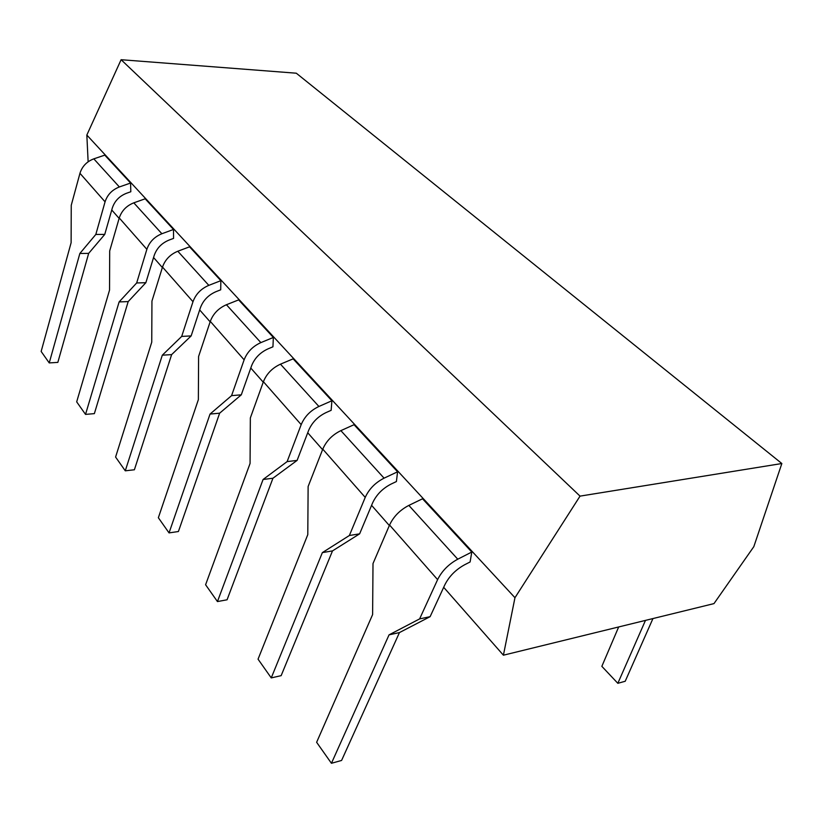 <?xml version="1.0" encoding="UTF-8"?>
<svg xmlns="http://www.w3.org/2000/svg" width="823" height="823" viewBox="0 0 823 823"><rect width="100%" height="100%" fill="white"/><g stroke="black" fill="none" stroke-linecap="round" stroke-linejoin="round"><path stroke-width="1.23" d="M121.104 59.709L580.04 496.125L514.961 597.714L503.409 655.201L713.973 603.609L753.817 546.667L781.85 463.524L296.301 73.206L121.104 59.709L86.837 135.054L88.133 161.792M86.837 135.054L514.961 597.714M781.85 463.524L580.04 496.125M105.066 201.83L79.954 173.303C82.146 166.359 86.765 161.545 93.812 158.849L104.778 155.136L130.579 183.035L119.366 186.955C112.144 189.794 107.381 194.742 105.066 201.83L95.818 234.452L104.747 234.411L112.309 208.044C114.623 201.018 119.366 196.09 126.516 193.271L130.816 191.749L130.579 183.035M79.954 173.303L71.251 205.277L71.117 242.713L41.15 351.452L49.236 362.922L79.852 253.484L95.818 234.452M111.743 209.988L119.129 218.383M153.572 257.527L162.357 267.516M199.68 309.942L210.143 321.834M250.778 368.025L263.237 382.181M307.73 432.754L322.575 449.646M371.584 505.343L389.341 525.537M443.679 587.303L503.409 655.201M173.499 229.463L173.571 238.392L169.106 240.049C161.689 243.104 156.709 248.258 154.179 255.521L145.856 282.701L136.669 282.958L146.864 249.318L119.253 217.951C121.65 210.791 126.495 205.75 133.799 202.839L145.157 198.796L173.499 229.463L161.884 233.742C154.405 236.808 149.395 241.993 146.864 249.318M220.852 280.674L220.698 289.819L216.079 291.63C208.384 294.963 203.137 300.374 200.359 307.874L191.152 335.907L181.698 336.422L192.983 301.712L162.501 267.074C165.114 259.677 170.217 254.4 177.799 251.241L189.557 246.818L220.852 280.674L208.816 285.355C201.038 288.698 195.761 294.15 192.983 301.712M273.359 337.451L272.938 346.812L268.144 348.808C260.14 352.45 254.605 358.139 251.54 365.896L241.293 394.824L231.582 395.637L244.133 359.826L210.297 321.382C213.167 313.728 218.548 308.172 226.428 304.736L238.629 299.891L273.359 337.451L260.86 342.615C252.784 346.267 247.209 351.997 244.133 359.826M331.895 400.76L331.144 410.327L326.165 412.529C317.843 416.531 311.979 422.538 308.574 430.552L297.113 460.396L287.124 461.6L301.187 424.637L263.401 381.718C266.59 373.796 272.279 367.953 280.468 364.178L293.132 358.838L331.895 400.76L318.913 406.469C310.508 410.492 304.603 416.551 301.187 424.637M397.581 471.795L396.408 481.548L391.234 483.996C382.572 488.43 376.337 494.788 372.531 503.069L359.63 533.839L349.374 535.506L365.227 497.39L322.77 449.152C326.309 440.963 332.348 434.791 340.876 430.635L354.034 424.699L397.581 471.795L384.074 478.163C375.329 482.607 369.043 489.016 365.227 497.39M471.785 552.048L470.108 561.965L464.728 564.712C455.705 569.65 449.049 576.398 444.77 584.958L430.12 616.664L419.617 618.906L437.61 579.629L389.557 525.033C393.538 516.566 399.957 510.023 408.846 505.404L422.528 498.779L471.785 552.048L457.753 559.198C448.628 564.167 441.91 570.977 437.61 579.629M49.236 362.922L57.836 362.387L88.668 253.371L104.747 234.411M79.852 253.484L88.668 253.371M119.253 217.951L109.696 250.922L109.541 290.108L76.683 401.861L85.52 414.401L119.119 301.918L136.669 282.958M119.119 301.918L128.193 301.588L145.856 282.701M85.52 414.401L94.367 413.63L128.193 301.588M162.501 267.074L151.946 301.084L151.751 342.173L115.59 457.053L125.281 470.818L162.306 355.197L181.698 336.422M162.306 355.197L171.637 354.61L191.152 335.907M125.281 470.818L134.386 469.768L171.637 354.61M210.297 321.382L198.59 356.472L198.364 399.659L158.355 517.729L169.044 532.903L210.04 414.072L231.582 395.637M210.04 414.072L219.638 413.187L241.293 394.824M169.044 532.903L178.406 531.524L219.638 413.187M263.401 381.718L250.346 417.93L250.069 463.442L205.596 584.752L217.447 601.572L263.082 479.49L287.124 461.6M263.082 479.49L272.948 478.235L297.113 460.396M217.447 601.572L227.066 599.792L272.948 478.235M322.77 449.152L308.121 486.516L307.792 534.631L258.052 659.172L271.251 677.905L322.359 552.614L349.374 535.506M322.359 552.614L332.502 550.896L359.63 533.839M271.251 677.905L281.147 675.652L332.502 550.896M389.557 525.033L373.004 563.56L372.613 614.586L316.629 742.295L331.432 763.291L389.053 634.862L419.617 618.906M618.67 626.961L601.85 666.342L617.836 683.316L625.213 681.259L652.948 618.557M389.053 634.862L399.443 632.578L430.12 616.664M331.432 763.291L341.586 760.452L399.443 632.578M617.836 683.316L645.469 620.398M119.366 186.955L93.812 158.849M161.884 233.742L133.799 202.839M208.816 285.355L177.799 251.241M260.86 342.615L226.428 304.736M318.913 406.469L280.468 364.178M384.074 478.163L340.876 430.635M457.753 559.198L408.846 505.404"/></g></svg>
